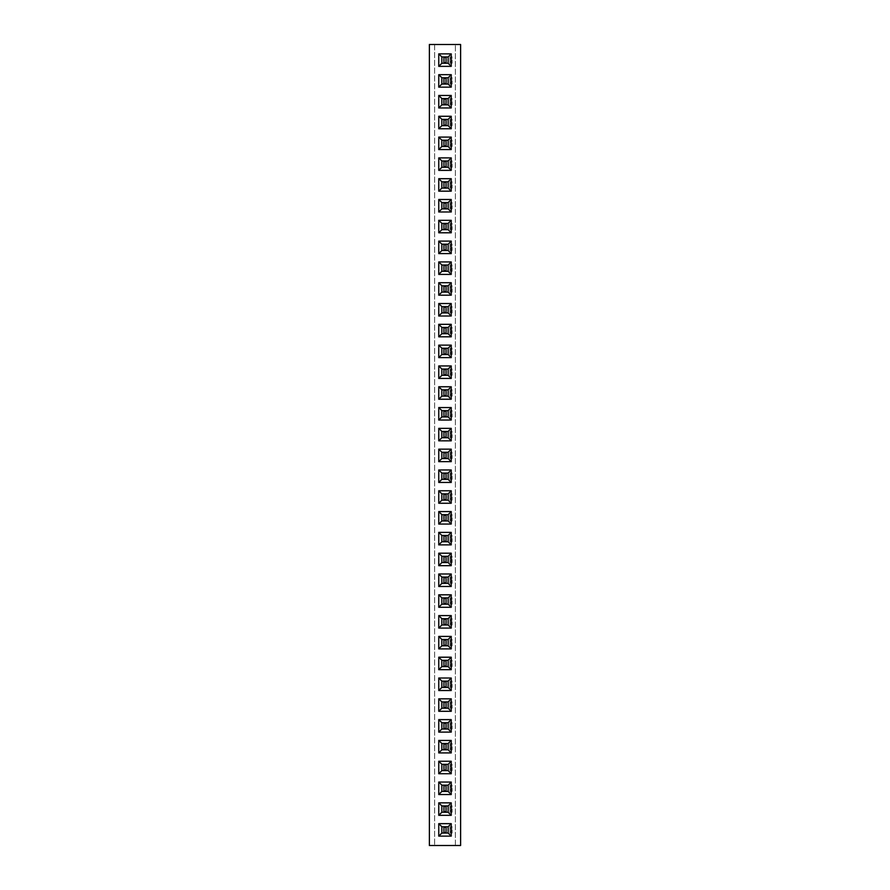 <?xml version="1.0" encoding="UTF-8"?>
<svg xmlns="http://www.w3.org/2000/svg" width="890" height="890" viewBox="0 0 890 890"><rect width="100%" height="100%" fill="white"/><g stroke="black" fill="none" stroke-linecap="round" stroke-linejoin="round"><path stroke-width="0.67" stroke-dasharray="4.45 3.34" d="M460.608 845.5L460.608 44.5L429.392 44.5L429.392 845.5L460.608 845.5M455.402 845.5L455.402 44.5L455.402 845.5M434.598 44.5L434.598 845.5L434.598 44.5M449.995 250.468L452.076 250.468L452.076 244.227L449.995 244.227L452.076 244.227L452.076 250.468L449.995 250.468L449.995 244.227L449.995 250.468M449.995 229.665L452.076 229.665L452.076 223.423L449.995 223.423L452.076 223.423L452.076 229.665L449.995 229.665L449.995 223.423L449.995 229.665M449.995 188.057L452.076 188.057L452.076 181.816L449.995 181.816L452.076 181.816L452.076 188.057L449.995 188.057L449.995 181.816L449.995 188.057M449.995 208.861L452.076 208.861L452.076 202.62L449.995 202.62L452.076 202.62L452.076 208.861L449.995 208.861L449.995 202.62L449.995 208.861M449.995 167.253L452.076 167.253L452.076 161.012L449.995 161.012L452.076 161.012L452.076 167.253L449.995 167.253L449.995 161.012L449.995 167.253M449.995 63.223L452.076 63.223L452.076 56.982L449.995 56.982L452.076 56.982L452.076 63.223L449.995 63.223L449.995 56.982L449.995 63.223M449.995 84.027L452.076 84.027L452.076 77.786L449.995 77.786L452.076 77.786L452.076 84.027L449.995 84.027L449.995 77.786L449.995 84.027M449.995 125.646L452.076 125.646L452.076 119.394L449.995 119.394L452.076 119.394L452.076 125.646L449.995 125.646L449.995 119.394L449.995 125.646M449.995 104.831L452.076 104.831L452.076 98.59L449.995 98.59L452.076 98.59L452.076 104.831L449.995 104.831L449.995 98.59L449.995 104.831M449.995 146.45L452.076 146.45L452.076 140.208L449.995 140.208L452.076 140.208L452.076 146.45L449.995 146.45L449.995 140.208L449.995 146.45M449.995 292.087L452.076 292.087L452.076 285.846L449.995 285.846L452.076 285.846L452.076 292.087L449.995 292.087L449.995 285.846L449.995 292.087M449.995 271.272L452.076 271.272L452.076 265.031L449.995 265.031L452.076 265.031L452.076 271.272L449.995 271.272L449.995 265.031L449.995 271.272M449.995 354.498L452.076 354.498L452.076 348.257L449.995 348.257L452.076 348.257L452.076 354.498L449.995 354.498L449.995 348.257L449.995 354.498M449.995 333.694L452.076 333.694L452.076 327.453L449.995 327.453L452.076 327.453L452.076 333.694L449.995 333.694L449.995 327.453L449.995 333.694M449.995 312.891L452.076 312.891L452.076 306.649L449.995 306.649L452.076 306.649L452.076 312.891L449.995 312.891L449.995 306.649L449.995 312.891M449.995 375.302L452.076 375.302L452.076 369.061L449.995 369.061L452.076 369.061L452.076 375.302L449.995 375.302L449.995 369.061L449.995 375.302M449.995 687.38L452.076 687.38L452.076 681.139L449.995 681.139L452.076 681.139L452.076 687.38L449.995 687.38L449.995 681.139L449.995 687.38M449.995 666.577L452.076 666.577L452.076 660.335L449.995 660.335L452.076 660.335L452.076 666.577L449.995 666.577L449.995 660.335L449.995 666.577M449.995 604.154L452.076 604.154L452.076 597.913L449.995 597.913L452.076 597.913L452.076 604.154L449.995 604.154L449.995 597.913L449.995 604.154M449.995 624.969L452.076 624.969L452.076 618.728L449.995 618.728L452.076 618.728L452.076 624.969L449.995 624.969L449.995 618.728L449.995 624.969M449.995 645.773L452.076 645.773L452.076 639.532L449.995 639.532L452.076 639.532L452.076 645.773L449.995 645.773L449.995 639.532L449.995 645.773M449.995 500.136L452.076 500.136L452.076 493.894L449.995 493.894L452.076 493.894L452.076 500.136L449.995 500.136L449.995 493.894L449.995 500.136M449.995 520.939L452.076 520.939L452.076 514.698L449.995 514.698L452.076 514.698L452.076 520.939L449.995 520.939L449.995 514.698L449.995 520.939M449.995 562.547L452.076 562.547L452.076 556.306L449.995 556.306L452.076 556.306L452.076 562.547L449.995 562.547L449.995 556.306L449.995 562.547M449.995 541.743L452.076 541.743L452.076 535.502L449.995 535.502L452.076 535.502L452.076 541.743L449.995 541.743L449.995 535.502L449.995 541.743M449.995 583.351L452.076 583.351L452.076 577.109L449.995 577.109L452.076 577.109L452.076 583.351L449.995 583.351L449.995 577.109L449.995 583.351M449.995 416.909L452.076 416.909L452.076 410.668L449.995 410.668L452.076 410.668L452.076 416.909L449.995 416.909L449.995 410.668L449.995 416.909M449.995 437.713L452.076 437.713L452.076 431.472L449.995 431.472L452.076 431.472L452.076 437.713L449.995 437.713L449.995 431.472L449.995 437.713M449.995 479.332L452.076 479.332L452.076 473.091L449.995 473.091L452.076 473.091L452.076 479.332L449.995 479.332L449.995 473.091L449.995 479.332M449.995 458.528L452.076 458.528L452.076 452.287L449.995 452.287L452.076 452.287L452.076 458.528L449.995 458.528L449.995 452.287L449.995 458.528M449.995 396.106L452.076 396.106L452.076 389.865L449.995 389.865L452.076 389.865L452.076 396.106L449.995 396.106L449.995 389.865L449.995 396.106M449.995 770.606L452.076 770.606L452.076 764.354L449.995 764.354L452.076 764.354L452.076 770.606L449.995 770.606L449.995 764.354L449.995 770.606M449.995 749.792L452.076 749.792L452.076 743.551L449.995 743.551L452.076 743.551L452.076 749.792L449.995 749.792L449.995 743.551L449.995 749.792M449.995 708.184L452.076 708.184L452.076 701.943L449.995 701.943L452.076 701.943L452.076 708.184L449.995 708.184L449.995 701.943L449.995 708.184M449.995 728.988L452.076 728.988L452.076 722.747L449.995 722.747L452.076 722.747L452.076 728.988L449.995 728.988L449.995 722.747L449.995 728.988M449.995 833.018L452.076 833.018L452.076 826.777L449.995 826.777L452.076 826.777L452.076 833.018L449.995 833.018L449.995 826.777L449.995 833.018M449.995 812.214L452.076 812.214L452.076 805.973L449.995 805.973L452.076 805.973L452.076 812.214L449.995 812.214L449.995 805.973L449.995 812.214M449.995 791.41L452.076 791.41L452.076 785.169L449.995 785.169L452.076 785.169L452.076 791.41L449.995 791.41L449.995 785.169L449.995 791.41M451.241 107.957L451.241 95.475L438.759 95.475L438.759 107.957L451.241 107.957M438.759 128.761L451.241 128.761L451.241 116.278L438.759 116.278L438.759 128.761M438.759 149.565L451.241 149.565L451.241 137.082L438.759 137.082L438.759 149.565M451.241 157.886L438.759 157.886L438.759 170.368L451.241 170.368L451.241 157.886M438.759 241.112L438.759 253.594L451.241 253.594L451.241 241.112L438.759 241.112M438.759 232.791L451.241 232.791L451.241 220.308L438.759 220.308L438.759 232.791M451.241 191.172L451.241 178.69L438.759 178.69L438.759 191.172L451.241 191.172M451.241 199.494L438.759 199.494L438.759 211.987L451.241 211.987L451.241 199.494M438.759 282.72L438.759 295.202L451.241 295.202L451.241 282.72L438.759 282.72M438.759 261.916L438.759 274.398L451.241 274.398L451.241 261.916L438.759 261.916M438.759 399.232L451.241 399.232L451.241 386.75L438.759 386.75L438.759 399.232M451.241 378.428L451.241 365.946L438.759 365.946L438.759 378.428L451.241 378.428M438.759 357.613L451.241 357.613L451.241 345.131L438.759 345.131L438.759 357.613M451.241 303.523L438.759 303.523L438.759 316.006L451.241 316.006L451.241 303.523M438.759 324.327L438.759 336.809L451.241 336.809L451.241 324.327L438.759 324.327M451.241 420.036L451.241 407.553L438.759 407.553L438.759 420.036L451.241 420.036M451.241 752.918L451.241 740.435L438.759 740.435L438.759 752.918L451.241 752.918M451.241 719.632L438.759 719.632L438.759 732.114L451.241 732.114L451.241 719.632M438.759 690.506L451.241 690.506L451.241 678.013L438.759 678.013L438.759 690.506M451.241 698.828L438.759 698.828L438.759 711.31L451.241 711.31L451.241 698.828M438.759 607.28L451.241 607.28L451.241 594.798L438.759 594.798L438.759 607.28M451.241 615.602L438.759 615.602L438.759 628.084L451.241 628.084L451.241 615.602M438.759 636.406L438.759 648.888L451.241 648.888L451.241 636.406L438.759 636.406M438.759 669.692L451.241 669.692L451.241 657.209L438.759 657.209L438.759 669.692M438.759 511.572L438.759 524.054L451.241 524.054L451.241 511.572L438.759 511.572M438.759 544.869L451.241 544.869L451.241 532.387L438.759 532.387L438.759 544.869M438.759 565.673L451.241 565.673L451.241 553.191L438.759 553.191L438.759 565.673M451.241 586.477L451.241 573.994L438.759 573.994L438.759 586.477L451.241 586.477M438.759 469.965L438.759 482.447L451.241 482.447L451.241 469.965L438.759 469.965M438.759 503.251L451.241 503.251L451.241 490.768L438.759 490.768L438.759 503.251M451.241 428.357L438.759 428.357L438.759 440.839L451.241 440.839L451.241 428.357M438.759 449.161L438.759 461.643L451.241 461.643L451.241 449.161L438.759 449.161M451.241 836.133L451.241 823.651L438.759 823.651L438.759 836.133L451.241 836.133M438.759 802.847L438.759 815.329L451.241 815.329L451.241 802.847L438.759 802.847M451.241 761.239L438.759 761.239L438.759 773.722L451.241 773.722L451.241 761.239M438.759 794.525L451.241 794.525L451.241 782.043L438.759 782.043L438.759 794.525M451.241 87.153L451.241 74.671L438.759 74.671L438.759 87.153L451.241 87.153M438.759 66.35L451.241 66.35L451.241 53.867L438.759 53.867L438.759 66.35M449.995 245.796L452.076 245.796M449.995 248.911L452.076 248.911M449.995 224.981L452.076 224.981M449.995 228.107L452.076 228.107M449.995 183.373L452.076 183.373M449.995 186.499L452.076 186.499M449.995 204.177L452.076 204.177M449.995 207.303L452.076 207.303M449.995 162.57L452.076 162.57M449.995 165.696L452.076 165.696M449.995 58.54L452.076 58.54M449.995 61.666L452.076 61.666M449.995 79.343L452.076 79.343M449.995 82.47L452.076 82.47M449.995 120.962L452.076 120.962M449.995 124.077L452.076 124.077M449.995 100.158L452.076 100.158M449.995 103.273L452.076 103.273M449.995 141.766L452.076 141.766M449.995 144.881L452.076 144.881M449.995 287.403L452.076 287.403M449.995 290.518L452.076 290.518M449.995 266.599L452.076 266.599M449.995 269.714L452.076 269.714M449.995 349.815L452.076 349.815M449.995 352.941L452.076 352.941M449.995 329.011L452.076 329.011M449.995 332.137L452.076 332.137M449.995 308.207L452.076 308.207M449.995 311.322L452.076 311.322M449.995 370.618L452.076 370.618M449.995 373.744L452.076 373.744M449.995 682.697L452.076 682.697M449.995 685.823L452.076 685.823M449.995 661.893L452.076 661.893M449.995 665.019L452.076 665.019M449.995 599.482L452.076 599.482M449.995 602.597L452.076 602.597M449.995 620.285L452.076 620.285M449.995 623.401L452.076 623.401M449.995 641.089L452.076 641.089M449.995 644.204L452.076 644.204M449.995 495.452L452.076 495.452M449.995 498.578L452.076 498.578M449.995 516.256L452.076 516.256M449.995 519.382L452.076 519.382M449.995 557.863L452.076 557.863M449.995 560.989L452.076 560.989M449.995 537.059L452.076 537.059M449.995 540.186L452.076 540.186M449.995 578.678L452.076 578.678M449.995 581.793L452.076 581.793M449.995 412.237L452.076 412.237M449.995 415.352L452.076 415.352M449.995 433.041L452.076 433.041M449.995 436.156L452.076 436.156M449.995 474.648L452.076 474.648M449.995 477.763L452.076 477.763M449.995 453.844L452.076 453.844M449.995 456.959L452.076 456.959M449.995 391.422L452.076 391.422M449.995 394.548L452.076 394.548M449.995 765.923L452.076 765.923M449.995 769.038L452.076 769.038M449.995 745.119L452.076 745.119M449.995 748.234L452.076 748.234M449.995 703.5L452.076 703.5M449.995 706.627L452.076 706.627M449.995 724.304L452.076 724.304M449.995 727.43L452.076 727.43M449.995 828.334L452.076 828.334M449.995 831.46L452.076 831.46M449.995 807.53L452.076 807.53M449.995 810.656L452.076 810.656M449.995 786.727L452.076 786.727M449.995 789.842L452.076 789.842M446.046 104.831L448.126 104.831L448.126 98.59L441.874 98.59L441.874 104.831L446.046 104.831L446.046 98.59M446.046 125.646L448.126 125.646L448.126 119.394L441.874 119.394L441.874 125.646L446.046 125.646L446.046 119.394M446.046 146.45L448.126 146.45L448.126 140.208L441.874 140.208L441.874 146.45L446.046 146.45L446.046 140.208M446.046 167.253L448.126 167.253L448.126 161.012L441.874 161.012L441.874 167.253L446.046 167.253L446.046 161.012M446.046 250.468L448.126 250.468L448.126 244.227L441.874 244.227L441.874 250.468L446.046 250.468L446.046 244.227M446.046 229.665L448.126 229.665L448.126 223.423L441.874 223.423L441.874 229.665L446.046 229.665L446.046 223.423M446.046 188.057L448.126 188.057L448.126 181.816L441.874 181.816L441.874 188.057L446.046 188.057L446.046 181.816M446.046 208.861L448.126 208.861L448.126 202.62L441.874 202.62L441.874 208.861L446.046 208.861L446.046 202.62M446.046 292.087L448.126 292.087L448.126 285.846L441.874 285.846L441.874 292.087L446.046 292.087L446.046 285.846M446.046 271.272L448.126 271.272L448.126 265.031L441.874 265.031L441.874 271.272L446.046 271.272L446.046 265.031M446.046 396.106L448.126 396.106L448.126 389.865L441.874 389.865L441.874 396.106L446.046 396.106L446.046 389.865M446.046 375.302L448.126 375.302L448.126 369.061L441.874 369.061L441.874 375.302L446.046 375.302L446.046 369.061M446.046 354.498L448.126 354.498L448.126 348.257L441.874 348.257L441.874 354.498L446.046 354.498L446.046 348.257M446.046 312.891L448.126 312.891L448.126 306.649L441.874 306.649L441.874 312.891L446.046 312.891L446.046 306.649M446.046 333.694L448.126 333.694L448.126 327.453L441.874 327.453L441.874 333.694L446.046 333.694L446.046 327.453M446.046 416.909L448.126 416.909L448.126 410.668L441.874 410.668L441.874 416.909L446.046 416.909L446.046 410.668M446.046 749.792L448.126 749.792L448.126 743.551L441.874 743.551L441.874 749.792L446.046 749.792L446.046 743.551M446.046 728.988L448.126 728.988L448.126 722.747L441.874 722.747L441.874 728.988L446.046 728.988L446.046 722.747M446.046 687.38L448.126 687.38L448.126 681.139L441.874 681.139L441.874 687.38L446.046 687.38L446.046 681.139M446.046 708.184L448.126 708.184L448.126 701.943L441.874 701.943L441.874 708.184L446.046 708.184L446.046 701.943M446.046 604.154L448.126 604.154L448.126 597.913L441.874 597.913L441.874 604.154L446.046 604.154L446.046 597.913M446.046 624.969L448.126 624.969L448.126 618.728L441.874 618.728L441.874 624.969L446.046 624.969L446.046 618.728M446.046 645.773L448.126 645.773L448.126 639.532L441.874 639.532L441.874 645.773L446.046 645.773L446.046 639.532M446.046 666.577L448.126 666.577L448.126 660.335L441.874 660.335L441.874 666.577L446.046 666.577L446.046 660.335M446.046 520.939L448.126 520.939L448.126 514.698L441.874 514.698L441.874 520.939L446.046 520.939L446.046 514.698M446.046 541.743L448.126 541.743L448.126 535.502L441.874 535.502L441.874 541.743L446.046 541.743L446.046 535.502M446.046 562.547L448.126 562.547L448.126 556.306L441.874 556.306L441.874 562.547L446.046 562.547L446.046 556.306M446.046 583.351L448.126 583.351L448.126 577.109L441.874 577.109L441.874 583.351L446.046 583.351L446.046 577.109M446.046 479.332L448.126 479.332L448.126 473.091L441.874 473.091L441.874 479.332L446.046 479.332L446.046 473.091M446.046 500.136L448.126 500.136L448.126 493.894L441.874 493.894L441.874 500.136L446.046 500.136L446.046 493.894M446.046 437.713L448.126 437.713L448.126 431.472L441.874 431.472L441.874 437.713L446.046 437.713L446.046 431.472M446.046 458.528L448.126 458.528L448.126 452.287L441.874 452.287L441.874 458.528L446.046 458.528L446.046 452.287M446.046 833.018L448.126 833.018L448.126 826.777L441.874 826.777L441.874 833.018L446.046 833.018L446.046 826.777M446.046 812.214L448.126 812.214L448.126 805.973L441.874 805.973L441.874 812.214L446.046 812.214L446.046 805.973M446.046 770.606L448.126 770.606L448.126 764.354L441.874 764.354L441.874 770.606L446.046 770.606L446.046 764.354M446.046 791.41L448.126 791.41L448.126 785.169L441.874 785.169L441.874 791.41L446.046 791.41L446.046 785.169M446.046 84.027L448.126 84.027L448.126 77.786L441.874 77.786L441.874 84.027L446.046 84.027L446.046 77.786M446.046 63.223L448.126 63.223L448.126 56.982L441.874 56.982L441.874 63.223L446.046 63.223L446.046 56.982M443.954 98.59L443.954 104.831M443.954 119.394L443.954 125.646M443.954 140.208L443.954 146.45M443.954 161.012L443.954 167.253M443.954 244.227L443.954 250.468M443.954 223.423L443.954 229.665M443.954 181.816L443.954 188.057M443.954 202.62L443.954 208.861M443.954 285.846L443.954 292.087M443.954 265.031L443.954 271.272M443.954 389.865L443.954 396.106M443.954 369.061L443.954 375.302M443.954 348.257L443.954 354.498M443.954 306.649L443.954 312.891M443.954 327.453L443.954 333.694M443.954 410.668L443.954 416.909M443.954 743.551L443.954 749.792M443.954 722.747L443.954 728.988M443.954 681.139L443.954 687.38M443.954 701.943L443.954 708.184M443.954 597.913L443.954 604.154M443.954 618.728L443.954 624.969M443.954 639.532L443.954 645.773M443.954 660.335L443.954 666.577M443.954 514.698L443.954 520.939M443.954 535.502L443.954 541.743M443.954 556.306L443.954 562.547M443.954 577.109L443.954 583.351M443.954 473.091L443.954 479.332M443.954 493.894L443.954 500.136M443.954 431.472L443.954 437.713M443.954 452.287L443.954 458.528M443.954 826.777L443.954 833.018M443.954 805.973L443.954 812.214M443.954 764.354L443.954 770.606M443.954 785.169L443.954 791.41M443.954 77.786L443.954 84.027M443.954 56.982L443.954 63.223M443.954 104.319L446.046 104.319M443.954 99.113L446.046 99.113M443.954 125.123L446.046 125.123M443.954 119.916L446.046 119.916M443.954 145.927L446.046 145.927M443.954 140.72L446.046 140.72M443.954 166.73L446.046 166.73M443.954 161.524L446.046 161.524M443.954 249.957L446.046 249.957M443.954 244.75L446.046 244.75M443.954 229.142L446.046 229.142M443.954 223.946L446.046 223.946M443.954 187.534L446.046 187.534M443.954 182.339L446.046 182.339M443.954 208.338L446.046 208.338M443.954 203.143L446.046 203.143M443.954 291.564L446.046 291.564M443.954 286.357L446.046 286.357M443.954 270.76L446.046 270.76M443.954 265.554L446.046 265.554M443.954 395.583L446.046 395.583M443.954 390.387L446.046 390.387M443.954 374.779L446.046 374.779M443.954 369.584L446.046 369.584M443.954 353.975L446.046 353.975M443.954 348.78L446.046 348.78M443.954 312.368L446.046 312.368M443.954 307.161L446.046 307.161M443.954 333.172L446.046 333.172M443.954 327.976L446.046 327.976M443.954 416.398L446.046 416.398M443.954 411.191L446.046 411.191M443.954 749.28L446.046 749.28M443.954 744.073L446.046 744.073M443.954 728.476L446.046 728.476M443.954 723.27L446.046 723.27M443.954 686.857L446.046 686.857M443.954 681.662L446.046 681.662M443.954 707.661L446.046 707.661M443.954 702.466L446.046 702.466M443.954 603.643L446.046 603.643M443.954 598.436L446.046 598.436M443.954 624.446L446.046 624.446M443.954 619.24L446.046 619.24M443.954 645.25L446.046 645.25M443.954 640.044L446.046 640.044M443.954 666.054L446.046 666.054M443.954 660.858L446.046 660.858M443.954 520.416L446.046 520.416M443.954 515.221L446.046 515.221M443.954 541.22L446.046 541.22M443.954 536.025L446.046 536.025M443.954 562.024L446.046 562.024M443.954 556.828L446.046 556.828M443.954 582.839L446.046 582.839M443.954 577.632L446.046 577.632M443.954 478.809L446.046 478.809M443.954 473.602L446.046 473.602M443.954 499.613L446.046 499.613M443.954 494.417L446.046 494.417M443.954 437.201L446.046 437.201M443.954 431.995L446.046 431.995M443.954 458.005L446.046 458.005M443.954 452.799L446.046 452.799M443.954 832.495L446.046 832.495M443.954 827.299L446.046 827.299M443.954 811.691L446.046 811.691M443.954 806.496L446.046 806.496M443.954 770.084L446.046 770.084M443.954 764.877L446.046 764.877M443.954 790.887L446.046 790.887M443.954 785.681L446.046 785.681M443.954 83.504L446.046 83.504M443.954 78.309L446.046 78.309M443.954 62.701L446.046 62.701M443.954 57.505L446.046 57.505"/><path stroke-width="1.33" d="M460.608 845.5L460.608 44.5L429.392 44.5L429.392 845.5L460.608 845.5M451.241 107.957L451.241 95.475L438.759 95.475L438.759 107.957L451.241 107.957L448.137 104.853L448.137 98.567L441.863 98.567L441.863 104.853L448.137 104.853L448.126 98.59L441.874 98.59L441.874 104.831L448.126 104.831M438.759 128.761L451.241 128.761L451.241 116.278L438.759 116.278L438.759 128.761L441.863 125.657L448.137 125.657L448.137 119.382L441.863 119.382L441.863 125.657L448.126 125.646L448.126 119.394L441.874 119.394L441.874 125.646M438.759 149.565L451.241 149.565L451.241 137.082L438.759 137.082L438.759 149.565L441.863 146.472L448.137 146.472L448.137 140.186L441.863 140.186L441.863 146.472L448.126 146.45L448.126 140.208L441.874 140.208L441.874 146.45M451.241 157.886L438.759 157.886L438.759 170.368L451.241 170.368L451.241 157.886L448.137 160.99L441.863 160.99L441.863 167.276L448.137 167.276L448.137 160.99M438.759 241.112L438.759 253.594L451.241 253.594L451.241 241.112L438.759 241.112L441.863 244.205L441.863 250.49L448.137 250.49L448.137 244.205L441.863 244.205M438.759 232.791L451.241 232.791L451.241 220.308L438.759 220.308L438.759 232.791L441.863 229.687L448.137 229.687L448.137 223.401L441.863 223.401L441.863 229.687L448.126 229.665L448.126 223.423L441.874 223.423L441.874 229.665M451.241 191.172L451.241 178.69L438.759 178.69L438.759 191.172L451.241 191.172L448.137 188.079L448.137 181.794L441.863 181.794L441.863 188.079L448.137 188.079L448.126 181.816L441.874 181.816L441.874 188.057L448.126 188.057M451.241 199.494L438.759 199.494L438.759 211.987L451.241 211.987L451.241 199.494L448.137 202.597L441.863 202.597L441.863 208.883L448.137 208.883L448.137 202.597M438.759 282.72L438.759 295.202L451.241 295.202L451.241 282.72L438.759 282.72L441.863 285.824L441.863 292.098L448.137 292.098L448.137 285.824L441.863 285.824M438.759 261.916L438.759 274.398L451.241 274.398L451.241 261.916L438.759 261.916L441.863 265.02L441.863 271.294L448.137 271.294L448.137 265.02L441.863 265.02M438.759 399.232L451.241 399.232L451.241 386.75L438.759 386.75L438.759 399.232L441.863 396.128L448.137 396.128L448.137 389.842L441.863 389.842L441.863 396.128L448.126 396.106L448.126 389.865L441.874 389.865L441.874 396.106M451.241 378.428L451.241 365.946L438.759 365.946L438.759 378.428L451.241 378.428L448.137 375.324L448.137 369.039L441.863 369.039L441.863 375.324L448.137 375.324L448.126 369.061L441.874 369.061L441.874 375.302L448.126 375.302M438.759 357.613L451.241 357.613L451.241 345.131L438.759 345.131L438.759 357.613L441.863 354.52L448.137 354.52L448.137 348.235L441.863 348.235L441.863 354.52L448.126 354.498L448.126 348.257L441.874 348.257L441.874 354.498M451.241 303.523L438.759 303.523L438.759 316.006L451.241 316.006L451.241 303.523L448.137 306.627L441.863 306.627L441.863 312.913L448.137 312.913L448.137 306.627M438.759 324.327L438.759 336.809L451.241 336.809L451.241 324.327L438.759 324.327L441.863 327.431L441.863 333.717L448.137 333.717L448.137 327.431L441.863 327.431M451.241 420.036L451.241 407.553L438.759 407.553L438.759 420.036L451.241 420.036L448.137 416.932L448.137 410.646L441.863 410.646L441.863 416.932L448.137 416.932L448.126 410.668L441.874 410.668L441.874 416.909L448.126 416.909M451.241 752.918L451.241 740.435L438.759 740.435L438.759 752.918L451.241 752.918L448.137 749.814L448.137 743.528L441.863 743.528L441.863 749.814L448.137 749.814M451.241 719.632L438.759 719.632L438.759 732.114L451.241 732.114L451.241 719.632L448.137 722.725L441.863 722.725L441.863 729.01L448.137 729.01L448.137 722.725L441.874 722.747L441.874 728.988L448.126 728.988L448.126 722.747M438.759 690.506L451.241 690.506L451.241 678.013L438.759 678.013L438.759 690.506L441.863 687.403L448.137 687.403L448.137 681.117L441.863 681.117L441.863 687.403M451.241 698.828L438.759 698.828L438.759 711.31L451.241 711.31L451.241 698.828L448.137 701.921L441.863 701.921L441.863 708.206L448.137 708.206L448.137 701.921L441.874 701.943L441.874 708.184L448.126 708.184L448.126 701.943M438.759 607.28L451.241 607.28L451.241 594.798L438.759 594.798L438.759 607.28L441.863 604.177L448.137 604.177L448.137 597.902L441.863 597.902L441.863 604.177M451.241 615.602L438.759 615.602L438.759 628.084L451.241 628.084L451.241 615.602L448.137 618.706L441.863 618.706L441.863 624.98L448.137 624.98L448.137 618.706L441.874 618.728L441.874 624.969L448.126 624.969L448.126 618.728M438.759 636.406L438.759 648.888L451.241 648.888L451.241 636.406L438.759 636.406L441.863 639.51L441.863 645.795L448.137 645.795L448.137 639.51L441.863 639.51L441.874 645.773L448.126 645.773L448.126 639.532L441.874 639.532M438.759 669.692L451.241 669.692L451.241 657.209L438.759 657.209L438.759 669.692L441.863 666.599L448.137 666.599L448.137 660.313L441.863 660.313L441.863 666.599M438.759 511.572L438.759 524.054L451.241 524.054L451.241 511.572L438.759 511.572L441.863 514.676L441.863 520.962L448.137 520.962L448.137 514.676L441.863 514.676L441.874 520.939L448.126 520.939L448.126 514.698L441.874 514.698M438.759 544.869L451.241 544.869L451.241 532.387L438.759 532.387L438.759 544.869L441.863 541.765L448.137 541.765L448.137 535.48L441.863 535.48L441.863 541.765M438.759 565.673L451.241 565.673L451.241 553.191L438.759 553.191L438.759 565.673L441.863 562.569L448.137 562.569L448.137 556.283L441.863 556.283L441.863 562.569M451.241 586.477L451.241 573.994L438.759 573.994L438.759 586.477L451.241 586.477L448.137 583.373L448.137 577.087L441.863 577.087L441.863 583.373L448.137 583.373M438.759 469.965L438.759 482.447L451.241 482.447L451.241 469.965L438.759 469.965L441.863 473.068L441.863 479.354L448.137 479.354L448.137 473.068L441.863 473.068L441.874 479.332L448.126 479.332L448.126 473.091L441.874 473.091M438.759 503.251L451.241 503.251L451.241 490.768L438.759 490.768L438.759 503.251L441.863 500.158L448.137 500.158L448.137 493.872L441.863 493.872L441.863 500.158M451.241 428.357L438.759 428.357L438.759 440.839L451.241 440.839L451.241 428.357L448.137 431.461L441.863 431.461L441.863 437.735L448.137 437.735L448.137 431.461L441.874 431.472L441.874 437.713L448.126 437.713L448.126 431.472M438.759 449.161L438.759 461.643L451.241 461.643L451.241 449.161L438.759 449.161L441.863 452.265L441.863 458.539L448.137 458.539L448.137 452.265L441.863 452.265L441.874 458.528L448.126 458.528L448.126 452.287L441.874 452.287M451.241 836.133L451.241 823.651L438.759 823.651L438.759 836.133L451.241 836.133L448.137 833.04L448.137 826.754L441.863 826.754L441.863 833.04L448.137 833.04L448.126 826.777L441.874 826.777L441.874 833.018L448.126 833.018M438.759 802.847L438.759 815.329L451.241 815.329L451.241 802.847L438.759 802.847L441.863 805.951L441.863 812.236L448.137 812.236L448.137 805.951L441.863 805.951L441.874 812.214L448.126 812.214L448.126 805.973L441.874 805.973M451.241 761.239L438.759 761.239L438.759 773.722L451.241 773.722L451.241 761.239L448.137 764.343L441.863 764.343L441.863 770.618L448.137 770.618L448.137 764.343L441.874 764.354L441.874 770.606L448.126 770.606L448.126 764.354M438.759 794.525L451.241 794.525L451.241 782.043L438.759 782.043L438.759 794.525L441.863 791.433L448.137 791.433L448.137 785.147L441.863 785.147L441.863 791.433L448.126 791.41L448.126 785.169L441.874 785.169L441.874 791.41M451.241 87.153L451.241 74.671L438.759 74.671L438.759 87.153L451.241 87.153L448.137 84.049L448.137 77.764L441.863 77.764L441.863 84.049L448.137 84.049L448.126 77.786L441.874 77.786L441.874 84.027L448.126 84.027M438.759 66.35L451.241 66.35L451.241 53.867L438.759 53.867L438.759 66.35L441.863 63.246L448.137 63.246L448.137 56.96L441.863 56.96L441.863 63.246L448.126 63.223L448.126 56.982L441.874 56.982L441.874 63.223M451.241 95.475L448.137 98.567M438.759 107.957L441.863 104.853M438.759 95.475L441.863 98.567M451.241 128.761L448.137 125.657M438.759 116.278L441.863 119.382M451.241 116.278L448.137 119.382M451.241 149.565L448.137 146.472M438.759 137.082L441.863 140.186M451.241 137.082L448.137 140.186M438.759 157.886L441.863 160.99M451.241 170.368L448.137 167.276L448.126 161.012L441.874 161.012L441.874 167.253L448.126 167.253M438.759 170.368L441.863 167.276M438.759 253.594L441.863 250.49L448.126 250.468L448.126 244.227L441.874 244.227L441.874 250.468M451.241 241.112L448.137 244.205M451.241 253.594L448.137 250.49M451.241 232.791L448.137 229.687M438.759 220.308L441.863 223.401M451.241 220.308L448.137 223.401M451.241 178.69L448.137 181.794M438.759 191.172L441.863 188.079M438.759 178.69L441.863 181.794M438.759 199.494L441.863 202.597M451.241 211.987L448.137 208.883L448.126 202.62L441.874 202.62L441.874 208.861L448.126 208.861M438.759 211.987L441.863 208.883M438.759 295.202L441.863 292.098L448.126 292.087L448.126 285.846L441.874 285.846L441.874 292.087M451.241 282.72L448.137 285.824M451.241 295.202L448.137 292.098M438.759 274.398L441.863 271.294L448.126 271.272L448.126 265.031L441.874 265.031L441.874 271.272M451.241 261.916L448.137 265.02M451.241 274.398L448.137 271.294M451.241 399.232L448.137 396.128M438.759 386.75L441.863 389.842M451.241 386.75L448.137 389.842M451.241 365.946L448.137 369.039M438.759 378.428L441.863 375.324M438.759 365.946L441.863 369.039M451.241 357.613L448.137 354.52M438.759 345.131L441.863 348.235M451.241 345.131L448.137 348.235M438.759 303.523L441.863 306.627M451.241 316.006L448.137 312.913L448.126 306.649L441.874 306.649L441.874 312.891L448.126 312.891M438.759 316.006L441.863 312.913M438.759 336.809L441.863 333.717L448.126 333.694L448.126 327.453L441.874 327.453L441.874 333.694M451.241 324.327L448.137 327.431M451.241 336.809L448.137 333.717M451.241 407.553L448.137 410.646M438.759 420.036L441.863 416.932M438.759 407.553L441.863 410.646M451.241 740.435L448.137 743.528L441.874 743.551L441.874 749.792L448.126 749.792L448.126 743.551M438.759 752.918L441.863 749.814M438.759 740.435L441.863 743.528M438.759 719.632L441.863 722.725M451.241 732.114L448.137 729.01M438.759 732.114L441.863 729.01M451.241 690.506L448.137 687.403M438.759 678.013L441.863 681.117L441.874 687.38L448.126 687.38L448.126 681.139L441.874 681.139M451.241 678.013L448.137 681.117M438.759 698.828L441.863 701.921M451.241 711.31L448.137 708.206M438.759 711.31L441.863 708.206M451.241 607.28L448.137 604.177M438.759 594.798L441.863 597.902L441.874 604.154L448.126 604.154L448.126 597.913L441.874 597.913M451.241 594.798L448.137 597.902M438.759 615.602L441.863 618.706M451.241 628.084L448.137 624.98M438.759 628.084L441.863 624.98M438.759 648.888L441.863 645.795M451.241 636.406L448.137 639.51M451.241 648.888L448.137 645.795M451.241 669.692L448.137 666.599M438.759 657.209L441.863 660.313L441.874 666.577L448.126 666.577L448.126 660.335L441.874 660.335M451.241 657.209L448.137 660.313M438.759 524.054L441.863 520.962M451.241 511.572L448.137 514.676M451.241 524.054L448.137 520.962M451.241 544.869L448.137 541.765M438.759 532.387L441.863 535.48L441.874 541.743L448.126 541.743L448.126 535.502L441.874 535.502M451.241 532.387L448.137 535.48M451.241 565.673L448.137 562.569M438.759 553.191L441.863 556.283L441.874 562.547L448.126 562.547L448.126 556.306L441.874 556.306M451.241 553.191L448.137 556.283M451.241 573.994L448.137 577.087L441.874 577.109L441.874 583.351L448.126 583.351L448.126 577.109M438.759 586.477L441.863 583.373M438.759 573.994L441.863 577.087M438.759 482.447L441.863 479.354M451.241 469.965L448.137 473.068M451.241 482.447L448.137 479.354M451.241 503.251L448.137 500.158M438.759 490.768L441.863 493.872L441.874 500.136L448.126 500.136L448.126 493.894L441.874 493.894M451.241 490.768L448.137 493.872M438.759 428.357L441.863 431.461M451.241 440.839L448.137 437.735M438.759 440.839L441.863 437.735M438.759 461.643L441.863 458.539M451.241 449.161L448.137 452.265M451.241 461.643L448.137 458.539M451.241 823.651L448.137 826.754M438.759 836.133L441.863 833.04M438.759 823.651L441.863 826.754M438.759 815.329L441.863 812.236M451.241 802.847L448.137 805.951M451.241 815.329L448.137 812.236M438.759 761.239L441.863 764.343M451.241 773.722L448.137 770.618M438.759 773.722L441.863 770.618M451.241 794.525L448.137 791.433M438.759 782.043L441.863 785.147M451.241 782.043L448.137 785.147M451.241 74.671L448.137 77.764M438.759 87.153L441.863 84.049M438.759 74.671L441.863 77.764M451.241 66.35L448.137 63.246M438.759 53.867L441.863 56.96M451.241 53.867L448.137 56.96M443.954 104.831L443.954 98.59M446.046 104.831L446.046 98.59M443.954 104.319L446.046 104.319M443.954 99.113L446.046 99.113M443.954 125.646L443.954 119.394M446.046 125.646L446.046 119.394M443.954 125.123L446.046 125.123M443.954 119.916L446.046 119.916M443.954 146.45L443.954 140.208M446.046 146.45L446.046 140.208M443.954 145.927L446.046 145.927M443.954 140.72L446.046 140.72M443.954 167.253L443.954 161.012M446.046 167.253L446.046 161.012M443.954 166.73L446.046 166.73M443.954 161.524L446.046 161.524M443.954 250.468L443.954 244.227M446.046 250.468L446.046 244.227M443.954 249.957L446.046 249.957M443.954 244.75L446.046 244.75M443.954 229.665L443.954 223.423M446.046 229.665L446.046 223.423M443.954 229.142L446.046 229.142M443.954 223.946L446.046 223.946M443.954 188.057L443.954 181.816M446.046 188.057L446.046 181.816M443.954 187.534L446.046 187.534M443.954 182.339L446.046 182.339M443.954 208.861L443.954 202.62M446.046 208.861L446.046 202.62M443.954 208.338L446.046 208.338M443.954 203.143L446.046 203.143M443.954 292.087L443.954 285.846M446.046 292.087L446.046 285.846M443.954 291.564L446.046 291.564M443.954 286.357L446.046 286.357M443.954 271.272L443.954 265.031M446.046 271.272L446.046 265.031M443.954 270.76L446.046 270.76M443.954 265.554L446.046 265.554M443.954 396.106L443.954 389.865M446.046 396.106L446.046 389.865M443.954 395.583L446.046 395.583M443.954 390.387L446.046 390.387M443.954 375.302L443.954 369.061M446.046 375.302L446.046 369.061M443.954 374.779L446.046 374.779M443.954 369.584L446.046 369.584M443.954 354.498L443.954 348.257M446.046 354.498L446.046 348.257M443.954 353.975L446.046 353.975M443.954 348.78L446.046 348.78M443.954 312.891L443.954 306.649M446.046 312.891L446.046 306.649M443.954 312.368L446.046 312.368M443.954 307.161L446.046 307.161M443.954 333.694L443.954 327.453M446.046 333.694L446.046 327.453M443.954 333.172L446.046 333.172M443.954 327.976L446.046 327.976M443.954 416.909L443.954 410.668M446.046 416.909L446.046 410.668M443.954 416.398L446.046 416.398M443.954 411.191L446.046 411.191M443.954 749.792L443.954 743.551M446.046 749.792L446.046 743.551M443.954 749.28L446.046 749.28M443.954 744.073L446.046 744.073M443.954 728.988L443.954 722.747M446.046 728.988L446.046 722.747M443.954 728.476L446.046 728.476M443.954 723.27L446.046 723.27M443.954 687.38L443.954 681.139M446.046 687.38L446.046 681.139M443.954 686.857L446.046 686.857M443.954 681.662L446.046 681.662M443.954 708.184L443.954 701.943M446.046 708.184L446.046 701.943M443.954 707.661L446.046 707.661M443.954 702.466L446.046 702.466M443.954 604.154L443.954 597.913M446.046 604.154L446.046 597.913M443.954 603.643L446.046 603.643M443.954 598.436L446.046 598.436M443.954 624.969L443.954 618.728M446.046 624.969L446.046 618.728M443.954 624.446L446.046 624.446M443.954 619.24L446.046 619.24M443.954 645.773L443.954 639.532M446.046 645.773L446.046 639.532M443.954 645.25L446.046 645.25M443.954 640.044L446.046 640.044M443.954 666.577L443.954 660.335M446.046 666.577L446.046 660.335M443.954 666.054L446.046 666.054M443.954 660.858L446.046 660.858M443.954 520.939L443.954 514.698M446.046 520.939L446.046 514.698M443.954 520.416L446.046 520.416M443.954 515.221L446.046 515.221M443.954 541.743L443.954 535.502M446.046 541.743L446.046 535.502M443.954 541.22L446.046 541.22M443.954 536.025L446.046 536.025M443.954 562.547L443.954 556.306M446.046 562.547L446.046 556.306M443.954 562.024L446.046 562.024M443.954 556.828L446.046 556.828M443.954 583.351L443.954 577.109M446.046 583.351L446.046 577.109M443.954 582.839L446.046 582.839M443.954 577.632L446.046 577.632M443.954 479.332L443.954 473.091M446.046 479.332L446.046 473.091M443.954 478.809L446.046 478.809M443.954 473.602L446.046 473.602M443.954 500.136L443.954 493.894M446.046 500.136L446.046 493.894M443.954 499.613L446.046 499.613M443.954 494.417L446.046 494.417M443.954 437.713L443.954 431.472M446.046 437.713L446.046 431.472M443.954 437.201L446.046 437.201M443.954 431.995L446.046 431.995M443.954 458.528L443.954 452.287M446.046 458.528L446.046 452.287M443.954 458.005L446.046 458.005M443.954 452.799L446.046 452.799M443.954 833.018L443.954 826.777M446.046 833.018L446.046 826.777M443.954 832.495L446.046 832.495M443.954 827.299L446.046 827.299M443.954 812.214L443.954 805.973M446.046 812.214L446.046 805.973M443.954 811.691L446.046 811.691M443.954 806.496L446.046 806.496M443.954 770.606L443.954 764.354M446.046 770.606L446.046 764.354M443.954 770.084L446.046 770.084M443.954 764.877L446.046 764.877M443.954 791.41L443.954 785.169M446.046 791.41L446.046 785.169M443.954 790.887L446.046 790.887M443.954 785.681L446.046 785.681M443.954 84.027L443.954 77.786M446.046 84.027L446.046 77.786M443.954 83.504L446.046 83.504M443.954 78.309L446.046 78.309M443.954 63.223L443.954 56.982M446.046 63.223L446.046 56.982M443.954 62.701L446.046 62.701M443.954 57.505L446.046 57.505"/></g></svg>
